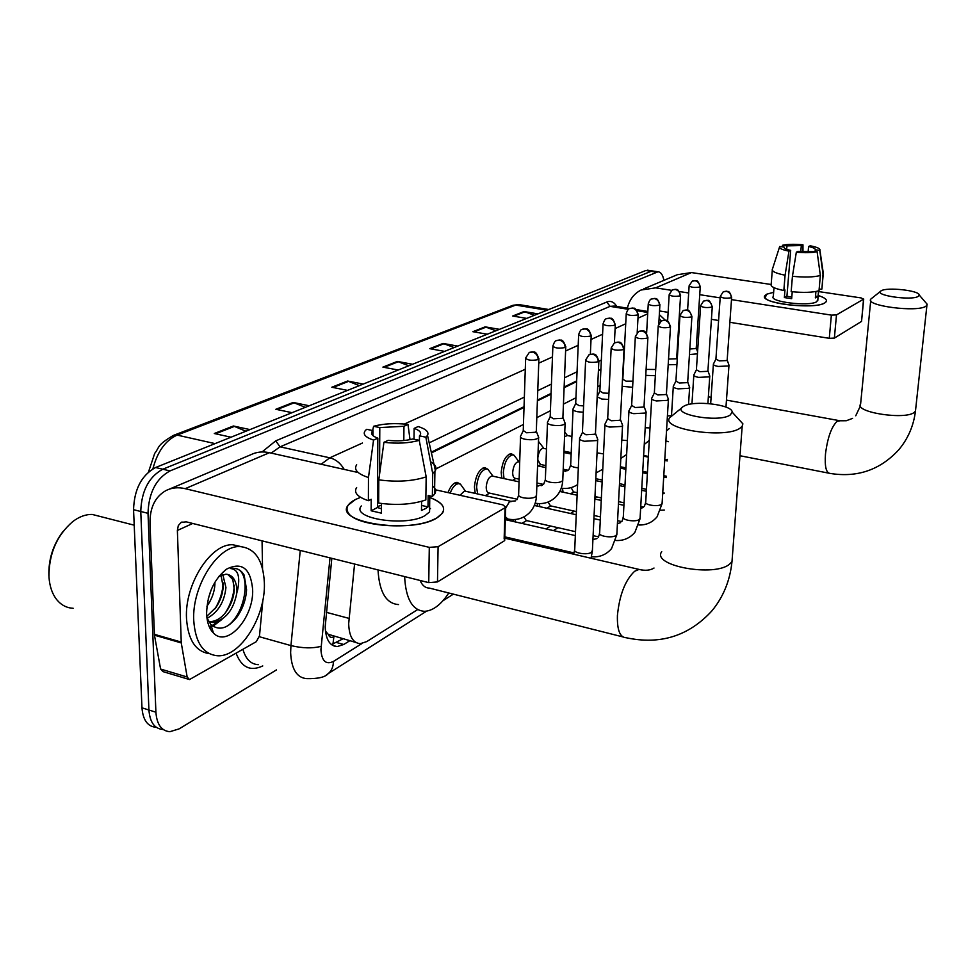 <?xml version="1.0" encoding="UTF-8"?>
<svg xmlns="http://www.w3.org/2000/svg" width="976" height="976" viewBox="0 0 976 976"><rect width="100%" height="100%" fill="white"/><g stroke="black" fill="none" stroke-linecap="round" stroke-linejoin="round"><path stroke-width="1.46" d="M447.996 492.599C450.485 486.133 453.523 482.717 457.097 482.339L460.513 484.218M475.214 493.392L474.434 487C475.58 475.751 479.033 469.285 484.791 467.602L487.976 469.346L490.367 472.628M501.762 478.106L501.213 472.421C502.347 461.502 505.641 455.231 511.082 453.62L514.035 455.255M596.238 416.935L596.36 416.288M541.595 485.682L542.741 484.242M565.47 471.347L566.788 469.981M354.569 564.043L348.676 623.652C349.127 636.413 353.007 643.086 360.327 643.684L366.769 641.574L417.655 609.585M325.447 631.094L328.217 634.278C329.376 637.304 331.267 638.121 333.89 636.718L332.914 644.306M355.837 642.452L328.217 634.278M600.887 369.672L598.398 370.904M576.633 381.592L564.116 387.74M551.05 394.158L537.398 400.855M524.014 407.431L431.429 452.913M600.142 385.483L597.654 386.74M575.938 397.781L563.445 404.125M550.415 410.75L536.8 417.667M523.453 424.45L435.967 468.895M677.93 348.505L677.307 348.103M524.124 542.668L525.674 541.704M546.023 528.907L550.61 526.027M570.557 513.486L574.315 511.131M594.884 498.199L596.873 496.955M513.364 521.477L512.851 519.586M537.715 506.215L537.215 503.482M560.944 491.721L560.627 489.745M331.828 558.333L325.191 626.702C325.703 639.341 329.668 645.99 337.098 646.612L343.723 644.489L349.713 640.781M342.832 638.89L331.437 644.611M276.476 669.902L179.047 728.901L169.885 731.695C161.504 731 156.843 724.497 155.904 712.199L148.01 513.315C148.718 492.77 156.05 478.643 169.995 470.92L658.019 271.792C660.886 272.011 662.838 274.878 663.9 280.368M156.099 727.315C147.669 726.583 142.96 720.093 141.971 707.832L133.553 509.692L140.764 511.497C141.459 491.001 148.791 476.898 162.785 469.212L651.09 271.316L653.688 271.133L651.09 271.316L162.785 469.212C148.791 476.898 141.459 491.001 140.764 511.497L148.925 710.016L140.764 511.497L148.01 513.315M162.98 729.499C154.562 728.791 149.877 722.289 148.925 710.016C149.877 722.289 154.562 728.791 162.98 729.499M600.923 368.977L598.434 370.197M576.67 380.872L564.14 387.008M551.074 393.426L537.422 400.111M524.039 406.687L431.258 452.181M133.553 509.692C134.224 489.232 141.581 475.166 155.599 467.516L645.807 270.523L648.43 270.34M495.881 330.779L485.145 326.85L499.444 329.339M487.292 334.219L472.872 331.694L485.145 326.85M534.445 315.272L524.014 311.539L537.935 313.869M526.698 318.396L512.668 316.017L524.014 311.539M359.375 385.63L347.615 381.018L363.218 384.093M347.541 390.388L331.803 387.24L347.615 381.018M305.329 407.346L293.178 402.454L309.246 405.772M292.056 412.677L275.842 409.286L293.178 402.454M245.94 431.221L233.398 426L249.954 429.599M231.007 437.211L214.293 433.515L233.398 426M454.133 347.554L443.067 343.43L457.781 346.09M444.605 351.384L429.757 348.664L443.067 343.43M408.785 365.768L397.391 361.413L412.531 364.268M398.184 370.026L382.909 367.122L397.391 361.413M436.443 518.207L431.185 520.598C407.712 530.346 356.386 525.759 348.603 513.339C345.101 508.289 347.407 503.665 355.52 499.468L360.595 497.333L355.52 499.468L348.334 505.007C332.853 522.319 410.579 534.311 436.443 518.207C447.838 510.692 445.617 503.787 429.769 497.479C441.689 501.945 445.91 507.191 442.445 513.23L436.443 518.207M262.898 599.862L259.506 635.766L256.31 641.671L189.49 679.564L187.16 676.99L181.268 642.928L154.452 635.181L149.999 523.49C149.767 507.727 155.099 496.747 165.981 490.55C171.764 487.658 178.157 487.036 185.184 488.671L429.294 547.365L438.09 546.706L437.48 581.928L428.745 582.635L186.257 521.843L181.207 522.38L178.303 525.564L177.376 530.456L181.268 642.928M188.417 679.235L162.968 671.61L160.589 669.048L154.452 635.181M169.251 489.171L250.856 454.718C256.481 451.925 262.678 451.254 269.425 452.705L356.643 472.189M504.141 538.911L505.08 507.727L438.09 546.706M505.08 507.727L505.714 507.178L502.872 504.86L434.613 489.61M504.067 541.021L437.48 581.928M262.056 540.838L262.544 568.654M430.489 508.667L429.611 508.045M419.241 440.322L412.824 438.98C405.577 440.823 397.366 441.286 388.167 440.359L383.922 442.311C397.281 443.873 409.054 443.214 419.241 440.322L426.17 476.874L425.829 499.932C412.409 504.494 396.683 505.556 378.676 503.091L378.798 479.85L383.922 442.311M377.822 438.163L373.552 440.103C365.048 437.211 362.377 433.942 365.536 430.306L366.744 429.306L372.991 430.611L372.271 431.343C370.502 433.856 372.344 436.126 377.822 438.163L377.456 507.52L381.421 508.764M372.991 430.611L372.966 435.613M432.514 485.889C435.796 488.598 436.467 491.379 434.54 494.246L432.344 496.455L428.171 495.515L427.988 506.898L425.194 508.752L421.473 510.411L421.595 501.322M429.635 506.385L429.55 511.912L425.085 515.572C406.199 527.138 350.274 518.512 361.327 505.946M373.552 440.103L368.464 477.532L368.391 500.712L371.197 499.297L371.148 510.777L381.396 513.169L381.457 503.494M368.391 500.712C357.411 496.955 353.495 492.551 356.63 487.524M368.464 477.532C357.448 473.872 353.507 469.615 356.655 464.759M430.489 461.733C435.333 464.515 436.955 467.48 435.394 470.627L432.71 473.519L425.853 437.187L419.473 435.857L419.399 441.176M432.344 496.455L432.71 473.519M379.53 474.458L379.798 427.573L373.576 426.28L372.637 430.538M372.259 432.197L371.819 434.174M373.576 426.28C383.702 423.56 395.17 422.95 407.992 424.438L403.954 426.28L403.808 440.53M410.018 439.639L407.992 424.438M414.007 439.224L414.141 428.391L418.155 426.536C426.036 429.037 429.147 431.99 427.512 435.406L425.853 437.187M379.798 427.573L403.954 426.28M414.141 428.391C419.79 430.404 421.742 432.71 420.009 435.284L419.473 435.857M426.17 476.874C412.689 481.266 396.903 482.266 378.798 479.85M377.468 506.507L381.445 505.287M378.712 496.003L377.517 496.418M427.988 506.898L421.534 505.422M377.456 507.52L371.148 510.777M378.712 495.613L377.517 495.344M73.2 608.28C66.795 607.975 61.366 605.181 56.937 599.898C52.277 594.091 49.617 586.43 48.971 576.889C48.837 553.795 56.803 535.324 72.871 521.489C79.361 516.621 85.827 514.267 92.269 514.45L101.126 516.719M264.374 583.001C265.716 616.393 240.596 656.86 217.953 655.787C203.435 654.615 195.359 642.83 193.736 620.419C191.833 585.954 218.319 544.901 240.133 546.597C255.175 548.195 263.252 560.334 264.374 583.001M209.218 653.652C195.566 651.504 187.99 639.756 186.501 618.394C184.537 583.99 211.084 543.059 232.996 544.779L241.145 546.633M206.753 616.344L216.05 607.328C220.393 600.691 222.76 593.847 223.175 586.796L221.003 575.303M207.083 618.284C218.063 612.318 224.358 602.058 225.944 587.54L222.833 574.632M206.912 606.267C211.755 599.435 214.415 592.2 214.891 584.575L214.903 582.184M208.632 621.553L209.791 621.663C216.196 621.48 221.894 617.857 226.871 610.793C231.361 604.059 233.837 597.044 234.301 589.772L232.825 579.561L227.725 574.376M226.395 569.215C241.792 561.529 250.539 568.191 252.625 589.223C254.163 617.259 227.396 648.088 213.439 633.021C209.23 628.776 206.949 622.31 206.595 613.611C207.193 594.225 213.793 579.439 226.395 569.215L218.783 576.523L225.932 574.181C232.691 574.864 236.375 580.293 236.961 590.492L236.948 592.347C233.642 610.098 225.529 620.126 212.585 622.444L209.779 621.651M208.644 621.566L212.585 622.444M208.278 598.63L211.511 588.906M206.912 617.82L210.804 624.469C218.978 631.179 227.701 628.703 236.973 617.052C242.78 608.719 245.976 599.606 246.574 589.711L244.134 575.047C241.462 570.655 237.888 568.41 233.435 568.288L230.653 568.569C238.107 569.35 240.389 576.645 237.51 590.443L236.948 592.347M48.898 575.718C48.385 559.455 53.082 544.718 63.001 531.517M209.596 627.507L211.536 626.86M212.902 626.275L222.04 619.37M215.049 608.731C220.125 600.24 222.809 591.615 223.114 582.879M209.267 626.787L211.267 625.994M212.036 625.628L218.136 621.444M225.724 612.355C231.153 603.449 233.972 594.396 234.191 585.21M227.725 625.848C246.672 612.074 251.198 571.631 235.972 568.593M730.207 415.007L732.171 412.153C732.756 404.589 693.143 399.916 683.615 406.345L683.578 406.37C668.95 413.934 718.495 423.279 730.207 415.007M737.783 418.265L742.895 423.84L742.187 426.207L740.125 428.098C725.436 439.261 659.032 429.001 669.963 417.484L682.041 407.614M420.095 580.476C422.279 585.527 425.377 588.064 429.391 588.089L622.822 636.889M448.801 592.993C441.03 604.717 432.941 610.83 424.536 611.318C412.421 610.464 405.784 598.898 404.625 576.596M398.513 604.571C386.142 603.632 379.31 592.09 378.017 569.923M918.392 296.289L919.221 295.033C919.563 290.494 886.72 286.895 881.182 290.824L881.157 290.824C872.459 295.191 911.926 301.047 918.392 296.289M925.272 302.048L927.188 304.268L926.017 306.135C917.733 312.723 864.297 305.732 870.873 299.034L880.535 291.324M665.9 440.92L668.475 441.701M667.389 459.379L664.754 459.794M579.646 438.004C579.049 439.322 580.647 440.408 584.441 441.262L596.848 440.542L597.8 439.566L597.349 438.37M585.612 360.705L582.416 432.429L585.881 434.759L594.848 434.247L595.47 433.027M604.986 423.974C604.437 425.231 606.023 426.268 609.768 427.085L621.773 426.414L622.651 425.512L622.249 424.438M611.147 348.566L607.694 418.533L611.171 420.766L619.833 420.29L620.419 419.168M575.511 531.664L526.296 520.525L523.819 516.987M515.718 522.014L514.913 519.525M628.971 410.676C628.459 411.884 630.057 412.872 633.741 413.665L645.38 413.043L645.831 411.225M635.315 337.086L631.643 405.369L635.108 407.517L643.501 407.077L644.05 406.053M576.401 511.583L550.464 505.861L548.073 502.067M539.935 506.703L539.24 503.616M651.724 398.086C651.248 399.233 652.834 400.184 656.482 400.941L667.755 400.355L668.182 398.696M658.214 326.204L654.347 392.901L657.8 394.951L665.949 394.536L666.449 393.596M577.231 492.721L573.461 491.904L571.155 487.622M563.054 492.172L562.493 488.342M673.318 386.118C672.879 387.216 674.465 388.131 678.052 388.863L689.007 388.314L689.41 386.777M679.955 315.895L675.904 381.055L679.333 383.019L687.25 382.641L687.714 381.775M693.863 374.747C693.448 375.797 695.022 376.663 698.572 377.37L709.21 376.87L709.589 375.455M700.597 306.086L696.4 369.794L699.816 371.685L707.502 371.331L707.942 370.538M713.407 363.914C713.029 364.914 714.591 365.756 718.092 366.439L728.45 365.976L728.791 364.658M720.239 296.765L715.92 359.083L719.312 360.888L726.791 360.559L727.193 359.827M520.55 436.089C519.94 437.382 521.452 438.444 525.088 439.261C531.676 440.225 536.178 439.725 538.593 437.773L538.252 436.26M525.637 358.656L523.246 430.477L526.528 432.758L535.604 432.246L536.324 430.941M459.977 495.271L464.442 491.013L465.357 491.209M450.18 493.087C452.522 487.146 455.328 484.023 458.635 483.681L460.452 484.181L463.039 487.805M517.317 499.248L489.159 493.026C487.231 492.807 486.243 490.782 486.219 486.939C486.878 480.619 488.817 476.971 492.038 476.007L492.856 476.178M547.524 422.083C546.963 423.316 548.475 424.328 552.062 425.121C558.467 426.036 562.81 425.573 565.092 423.743L564.799 422.364M477.63 493.929L476.593 487.097C477.667 476.556 480.912 470.493 486.304 468.895L487.988 469.358L492.978 476.215M552.867 346.553L550.183 416.618L553.477 418.789L562.249 418.326L562.92 417.13M519.134 479.167L515.45 478.374C513.608 478.142 512.681 476.142 512.681 472.372C513.327 466.235 515.169 462.697 518.207 461.77L518.951 461.929M573.071 408.834C572.546 410.005 574.059 410.969 577.609 411.738L583.306 412.214M504.043 478.594L503.323 472.506C504.385 462.282 507.471 456.402 512.559 454.877L514.12 455.292L516.316 458.256M578.634 335.11L575.694 403.491L578.975 405.577L583.587 405.906M545.889 465.601L540.411 464.454L537.8 459.708M597.178 396.842L601.826 399.05L608.646 399.452M603.058 324.276L599.874 391.059L603.156 393.047L608.951 393.267M537.886 457.317C538.776 451.925 540.509 448.911 543.071 448.265L543.742 448.399M538.447 441.713L540.985 444.629M571.204 452.657L563.969 451.193M622.127 386.289L632.619 387.301M626.226 313.991L622.834 379.237L626.104 381.165L632.948 381.177M564.555 436.711L567.324 435.528M645.77 375.37L655.347 375.687M646.1 369.404L655.713 369.489M668.523 359.07L676.246 358.765L676.697 357.985M668.182 364.768L676.929 364.56M689.825 349.018L695.827 348.53L696.254 347.81M689.459 354.544L697.462 353.837M824.683 302.999L823.354 303.609C811.995 308.758 768.563 304.378 765.086 297.814L766.758 294.179L773.639 292.3L766.758 294.179L764.903 295.63C758.047 302.95 814.069 309.978 824.683 302.999C828.356 300.608 826.208 298.119 818.217 295.508C824.635 297.558 827.306 299.62 826.221 301.706L824.683 302.999M627.385 308.16C629.349 299.791 633.9 293.752 641.012 290.031L655.665 287.859L671.586 290.336M643.587 288.945L677.283 274.72L691.484 272.572L771.016 284.467M679.406 291.543L688.678 292.983M699.731 294.691L720.166 297.863M731.488 299.62L831.369 315.114L836.493 314.919L834.37 338.111L829.271 338.318L729.865 322.3M861.576 321.165L863.54 299.181L836.493 314.919M863.54 299.181L861.113 297.924L818.571 291.568M861.393 321.507L834.37 338.111M718.592 320.482L711.419 319.323M699.853 317.456L698.255 317.2M680.199 314.296L679.418 314.162M668.133 312.344L659.532 310.966M817.107 251.698L798.039 251.405L796.331 252.198C805.212 252.979 812.142 252.821 817.107 251.698L820.352 275.488L819.01 290.75C812.557 292.556 803.272 292.849 791.17 291.629L792.439 276.293L796.331 252.198M790.682 250.381L788.962 251.161C781.678 249.685 778.592 248.136 779.702 246.501L784.179 247.111C783.704 248.258 785.875 249.344 790.682 250.381L786.924 296.24L791.804 297.082M818.51 290.909L818.022 296.46L815.363 297.9L815.924 291.507M817.864 299.644L816.619 301.767C808.848 306.793 768.417 301.73 773.309 296.411L774.005 287.676M788.962 251.161L785.082 275.208L783.838 290.531L784.972 289.957L784.362 297.57L791.67 298.68L792.244 291.751M783.838 290.531C774.383 288.567 770.174 286.432 771.199 284.101L772.284 270.279M822.012 287.749L823 274.134L819.779 250.429L815.253 249.795L815.106 251.418M819.169 288.969L821.658 289.335M785.082 275.208C775.591 273.304 771.357 271.23 772.394 268.986M823.158 272.267L823 274.134M786.68 249.307L786.961 245.879L782.508 245.257L782.008 246.806M782.508 245.257C787.498 244.183 794.318 244.024 802.967 244.793L801.308 245.549L800.796 251.601M802.967 251.686L802.967 244.793M808.152 251.613L808.579 246.55L810.226 245.793C817.144 247.135 820.377 248.612 819.925 250.222L819.779 250.429M786.961 245.879L801.308 245.549M808.579 246.55C813.374 247.562 815.607 248.648 815.253 249.795M820.352 275.488C813.886 277.221 804.578 277.489 792.439 276.293M818.022 296.46L815.521 296.082M786.924 296.24L784.362 297.57M678.015 336.708L678.601 337.611M326.374 612.33L348.957 618.369M336.818 642.586L343.723 644.489M329.998 557.882L320.921 649.821C321.775 661.118 325.947 664.985 333.414 661.435L361.937 643.538M326.496 674.745L328.241 673.611C325.24 677.173 318.078 678.857 306.732 678.637C296.802 677.832 291.434 669.158 290.628 652.615L290.946 645.587L259.36 636.73M426.573 611.159L328.241 673.611C331.62 670.805 333.353 666.754 333.414 661.435M262.764 665.937C250.429 671.671 241.536 667.45 236.107 653.249M242.914 649.345C245.769 659.203 250.917 664.314 258.359 664.668M262.032 451.961L275.708 440.871L606.791 302.023C610.781 300.486 614.087 301.95 616.71 306.427M169.995 470.92L155.599 467.516M155.904 712.199L141.971 707.832M656.397 272.121L645.807 270.523M321.116 464.259L329.79 457.817L280.075 446.837L271.182 453.108M321.092 646.332C312.454 648.552 302.401 648.308 290.946 645.587L300.254 550.427M647.771 312.466L637.206 310.746M628.434 309.331L610.061 306.354L280.075 446.837L275.708 440.871M614.331 306.049L610.061 306.354L606.791 302.023M344.211 469.419C340.551 463.173 335.744 459.306 329.79 457.817L362.425 443.031M404.357 424.035L525.283 369.257M538.74 363.17L552.477 356.948M565.604 350.994L578.195 345.297M591.029 339.477L602.582 334.243M615.112 328.57L625.714 323.764M637.975 318.213L647.698 313.808M601.35 360.083L598.886 361.266M577.06 371.758L564.518 377.785M551.428 384.08L537.764 390.656M524.356 397.098L429.172 442.86M661.057 321.043L659.117 318.213M173.899 435.211L512.534 305.451L515.718 305.073L177.132 435.101L173.362 435.418C156.258 445.581 159.869 446.898 154.708 453.376L148.498 471.994M520.501 304.829L515.718 305.073L546.926 310.258M215.086 443.616L177.132 435.101C165.542 440.335 157.453 451.583 152.89 468.834M398.391 361.706L384.105 367.342M348.664 381.323L333.036 387.484M294.252 402.783L277.111 409.542M234.496 426.353L215.598 433.808M444.043 343.698L430.928 348.883M486.097 327.119L473.994 331.889M524.942 311.795L513.766 316.2M269.425 452.705L185.184 488.671M192.723 523.465L177.376 530.456M154.367 634.315L181.182 642.062M428.745 582.635L429.294 547.365M160.589 669.048L187.16 676.99M641.927 570.021L639.048 569.411L634.632 571.277C625.213 580.171 619.479 594.921 617.418 615.527C617.039 630.057 619.955 637.462 626.141 637.731C660.154 645.014 688.702 636.108 711.797 610.988C723.338 597.056 730.06 580.561 732 561.505L732.342 556.893M661.728 551.672C650.931 565.836 715.445 577.597 729.95 563.823L732 561.505L742.187 426.207M840.055 420.778L836.969 421.437C831.332 427.061 827.502 437.943 825.476 454.084C824.622 466.443 826.123 472.884 829.966 473.397C857.196 477.85 880.108 469.993 898.701 449.851C908.022 438.785 913.609 425.865 915.464 411.116L915.647 409.322M870.726 300.547L860.612 404.015C854 412.36 906.24 420.363 914.561 412.14L915.464 411.116L926.919 305.317M598.251 361.754C598.068 357.741 596.165 355.215 592.542 354.178L588.979 354.788L585.637 360.071C587.406 362.401 591.602 362.962 598.251 361.754L598.874 360.669M579.598 439.017L574.73 549.427C572.29 552.928 587.381 555.49 591.541 552.257L592.408 550.244M623.493 349.603C623.335 345.699 621.48 343.247 617.93 342.247L614.441 342.857L611.183 347.981C612.977 350.213 617.076 350.75 623.493 349.603L624.067 348.615M604.937 424.889L599.667 532.701C597.336 536.031 612.147 538.508 616.088 535.434L616.893 533.591M647.369 338.123C647.234 334.304 645.429 331.925 641.952 330.962L638.524 331.572L635.352 336.561C637.169 338.672 641.171 339.197 647.369 338.123L647.905 337.22M628.922 411.518L623.31 516.865C621.09 520.025 635.62 522.416 639.365 519.488L640.11 517.805M670 327.241C669.878 323.52 668.121 321.202 664.717 320.274L661.35 320.872L658.251 325.728C660.081 327.753 663.997 328.253 670 327.241L670.5 326.411M651.675 398.842L645.746 501.823C643.623 504.824 657.897 507.154 661.447 504.36L662.143 502.811M691.472 316.907C691.362 313.284 689.642 311.015 686.311 310.124L683.017 310.722L679.979 315.455C681.834 317.383 685.664 317.871 691.472 316.907L691.923 316.151M711.87 307.098C711.772 303.56 710.089 301.352 706.831 300.486L703.586 301.084L700.622 305.695C702.488 307.538 706.234 308.013 711.87 307.098L712.297 306.403M731.268 297.765C731.195 294.301 729.548 292.153 726.351 291.312L723.167 291.897L720.264 296.399C722.142 298.168 725.802 298.632 731.268 297.765L731.671 297.119M538.179 359.632C537.959 355.606 536.068 353.08 532.493 352.043L529.212 352.543L525.649 357.997C527.296 360.29 531.469 360.839 538.179 359.632L538.898 358.46M505.678 508.057L509.374 501.884L511.729 501.481M520.513 437.15L518.646 494.307C518.036 495.723 519.525 496.869 523.124 497.76C528.516 498.687 532.737 498.346 535.787 496.747L536.519 494.905M538.593 437.773L536.483 496.052C536.105 502.542 533.823 508.069 529.626 512.607C523.526 518.537 516.267 520.672 507.837 519.025L505.422 516.792M565.128 347.529C564.933 343.613 563.079 341.161 559.577 340.16L556.357 340.661C555.332 340.526 554.173 342.295 552.892 345.955C554.563 348.139 558.638 348.664 565.128 347.529L565.787 346.468M547.487 423.047L545.377 478.887C544.815 480.229 546.304 481.327 549.854 482.181C555.137 483.071 559.224 482.766 562.127 481.241L562.798 479.57M536.849 486.011L538.362 485.999M590.602 336.086C590.431 332.267 588.638 329.876 585.21 328.912L582.038 329.412C581.037 329.29 579.915 330.998 578.658 334.561C580.366 336.647 584.343 337.159 590.602 336.086L591.224 335.122M573.034 409.7L570.716 464.271C570.191 465.564 571.68 466.613 575.193 467.431L578.329 467.858M614.758 325.24C614.599 321.519 612.843 319.189 609.488 318.261L606.377 318.762C605.401 318.64 604.303 320.311 603.083 323.776C604.803 325.764 608.695 326.252 614.758 325.24L615.319 324.349M597.044 452.852L603.522 453.913M637.657 314.955C637.523 311.32 635.803 309.05 632.521 308.16L629.459 308.648C628.52 308.526 627.446 310.161 626.238 313.528C627.995 315.443 631.789 315.907 637.657 314.955L638.182 314.138M621.785 440.103L627.373 440.615M659.422 305.183C659.3 301.633 657.629 299.425 654.396 298.558L651.407 299.046C650.492 298.937 649.443 300.523 648.259 303.804C650.016 305.634 653.737 306.086 659.422 305.183L659.91 304.427M645.209 427.756L650.004 427.915M680.126 295.887C680.016 292.41 678.381 290.262 675.221 289.433L672.281 289.909L669.194 294.557C670.963 296.301 674.611 296.741 680.126 295.887L680.589 295.191M667.425 415.861L671.488 415.788M699.853 287.029C699.755 283.638 698.157 281.539 695.046 280.734L692.155 281.21L689.141 285.736C690.923 287.408 694.497 287.847 699.853 287.029L700.268 286.395M691.484 272.572L655.665 287.859M829.271 338.318L831.369 315.114M332.474 645.331L337.098 646.612M658.019 271.792L647.466 270.193M647.832 311.466L636.23 309.587M629.703 308.538L614.746 306.11M665.242 320.152L659.325 314.601M442.921 600.765L453.364 594.14M531.639 544.425L533.177 543.449M553.416 530.59L557.979 527.699M623.054 486.365L624.994 485.133M644.062 473.018L645.722 471.969M512.949 305.293L518.707 304.536L548.768 309.514M182.085 521.977L181.207 522.38M504.702 540.448L505.714 507.178M372.271 431.343L372.246 434.857M429.794 495.881L429.55 511.912M434.906 471.384L434.54 494.246M427.512 435.406L435.394 470.627M210.804 624.469L213.439 633.021M240.133 546.597L232.996 544.779M134.212 525.186L92.269 514.45M732.171 412.153L742.895 423.84M504.775 538.166L639.048 569.411C645.185 570.887 650.175 570.423 654.018 568.032M860.417 405.857L855.745 415.788M919.221 295.033L927.188 304.268M739.967 455.731L828.758 473.153M648.357 456.439L643.635 455.487M726.473 400.111L840.055 420.778L846.302 420.741L852.573 418.375M708.369 396.805L711.114 397.305M573.388 554.112L574.669 550.598M591.029 558.235L592.359 551.416L597.666 439.847M582.282 432.819L579.878 437.736M589.614 354.471L593.31 354.044C593.835 355.398 595.641 351.116 598.849 361.315L595.445 433.747M595.531 433.551L597.8 439.566M598.3 537.3L599.606 533.774M622.529 425.768L616.844 534.665L611.549 548.585C606.279 554.722 599.593 557.455 591.468 556.784M504.812 536.849L574.059 552.941M607.584 418.887L605.193 423.718M615.051 342.552L618.308 342.076C618.32 343.332 620.992 339.014 624.042 349.201L620.382 419.826M596.958 538.606L592.92 539.508M505.336 519.647L575.34 535.58M620.48 419.643L622.651 425.512M621.932 521.367L623.249 517.829M646.075 412.445L640.049 518.781L634.912 532.286C629.91 538.166 623.53 540.899 615.783 540.497M593.103 535.641L598.593 536.885M526.662 520.611L521.721 523.38M631.545 405.687L629.166 410.457M639.134 331.267L642.293 330.803C642.306 332.06 644.868 327.741 647.881 337.745L644.014 406.638M620.59 522.66L617.418 523.636M534.323 505.458L576.255 514.755M593.92 518.659L600.289 520.074M644.087 406.48L646.185 412.214M644.367 506.239L645.685 502.701M668.401 399.806L662.082 503.701L657.08 516.804C652.322 522.465 646.246 525.198 638.829 525.003M594.067 515.487L600.435 516.89M617.576 520.672L621.749 521.599M550.806 505.934L546.755 508.215M654.249 393.194L651.895 397.866M661.948 320.579L665.046 320.128C665.059 321.385 667.438 317.054 670.475 326.887L666.413 394.145M643.025 507.532L640.634 508.459M559.797 491.477L577.121 495.21M594.848 499.041L601.24 500.432M618.43 504.141L623.92 505.324M666.486 393.987L668.499 399.587M664.29 510.033L660.715 510.253M594.97 496.54L601.362 497.919M618.564 501.627L624.054 502.811M640.756 506.398L643.635 507.02M573.778 491.977L570.545 493.795M688.519 404.552L689.605 387.814M675.819 381.323L673.477 385.923M683.59 310.429L686.348 309.965C686.494 311.539 688.165 306.159 691.899 316.59L687.677 382.275M664.363 493.148L662.68 493.941M595.726 480.607L602.143 481.961M619.406 485.597L624.908 486.756M641.671 490.294L646.356 491.282M671.476 416.008L673.281 386.813M687.751 382.128L689.703 387.606M595.824 478.691L602.241 480.046M619.504 483.681L625.018 484.84M641.769 488.366L646.466 489.354M662.753 492.782L664.4 493.124M707.905 403.491L709.759 376.394M696.327 370.038L694.009 374.564M704.172 300.791L706.844 300.34C706.978 301.889 708.588 296.558 712.273 306.806L707.905 370.99M620.321 468.126L625.848 469.273M642.659 472.738L647.369 473.702M663.704 477.069L666.279 477.606M691.947 403.893L693.814 375.382M707.966 370.856L709.845 376.211M620.394 466.748L625.921 467.894M642.733 471.347L647.442 472.323M663.79 475.678L666.364 476.215M725.961 407.114L728.962 365.536M715.847 359.29L713.554 363.755M723.741 291.629L726.522 291.19C727.327 292.239 729.218 289.018 731.646 297.485L727.157 360.242M643.599 456.158L648.32 457.11M664.717 460.416L667.291 460.94M710.662 403.735L713.371 364.499M727.218 360.12L729.035 365.353M516.914 499.773L518.598 495.454M505.373 518.463L506.947 518.817M523.124 430.904L520.781 435.808M529.748 352.287L532.884 351.848C532.92 353.129 535.629 348.676 538.886 359.144L536.3 431.685M515.609 500.859L510.912 501.322L464.442 491.013M465.479 491.233L460.452 484.181M536.397 431.49L538.728 437.492M458.635 483.681L454.975 482.876M543.632 484.242L545.34 479.924M565.092 423.743L562.749 480.607C562.359 486.89 560.139 492.246 556.064 496.674C550.244 502.396 543.278 504.568 535.177 503.189M489.598 493.124L485.292 495.637M550.074 416.996L547.743 421.839M556.881 340.404L559.943 339.977C559.968 341.246 562.579 336.854 565.763 347.078L562.884 417.813M542.327 485.328L536.861 485.682M492.038 476.007L519.049 481.839M562.981 417.63L565.226 423.486M486.304 468.895L482.754 468.138M568.947 469.529L570.667 465.223M577.597 484.596C572.631 487.878 567.178 489.074 561.237 488.183M536.959 482.998L543.473 484.401M515.853 478.46L512.485 480.424M575.584 403.832L573.266 408.602M582.562 329.168L585.539 328.753C585.588 330.047 588.028 325.606 591.2 335.671L590.358 354.203M567.642 470.615L563.14 471.225M518.207 461.77L519.696 462.087M537.581 465.845L545.804 467.577M519.073 461.953L514.12 455.292M512.559 454.877L509.118 454.157M602.765 469.236L596.092 472.933M563.225 469.236L568.142 470.261M540.789 464.527L538.264 465.991M599.776 391.364L597.483 396.049M606.889 318.518L609.805 318.115C609.829 319.396 612.159 314.992 615.295 324.862L614.404 342.881M543.071 448.265L546.511 448.972M563.908 452.535L571.155 454.011M543.864 448.423L538.947 441.945M626.629 454.499L620.821 458.464M622.749 379.518L622.444 380.128M629.971 308.416L632.838 308.026C632.887 309.233 635.217 305.085 638.17 314.601L637.194 332.584M566.714 435.406L571.899 436.443M567.446 435.552L564.75 432.063M649.284 440.359L644.258 444.495M651.907 298.815L654.664 298.436C654.689 299.693 656.811 295.325 659.898 304.854L658.8 323.642M648.235 304.219L646.612 333.292M669.28 428.537L666.51 430.989M672.769 289.689L675.563 289.323C675.587 290.433 677.844 286.602 680.565 295.582L676.673 358.412M676.734 358.29L677.234 359.693M669.17 294.935L667.608 321.043M692.643 280.99L695.278 280.624C695.315 281.832 697.352 277.672 700.256 286.749L696.23 348.212M696.278 348.09L697.584 351.799M689.117 286.09L687.592 310.197M861.552 321.36L863.711 299.034M818.632 290.872L817.754 300.815M823.244 273.841L821.902 289.042M779.421 247.355L772.541 268.79M819.925 250.222L823.354 273.646"/></g></svg>
